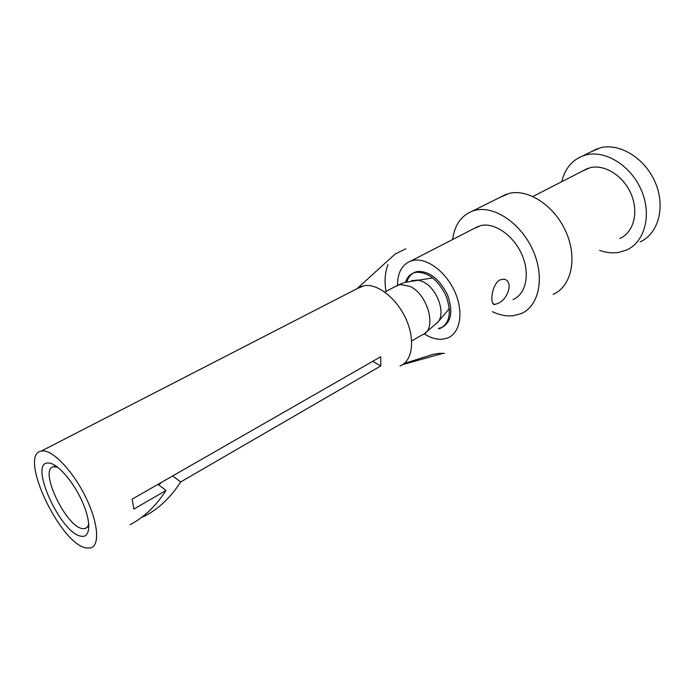 <?xml version="1.0" encoding="UTF-8"?>
<svg xmlns="http://www.w3.org/2000/svg" width="695" height="695" viewBox="0 0 695 695"><rect width="100%" height="100%" fill="white"/><g stroke="black" fill="none" stroke-linecap="round" stroke-linejoin="round"><path stroke-width="1.04" d="M48.659 463.026C27.609 460.959 60.873 534.472 81.454 536.245C90.645 537.947 91.358 521.91 82.297 501.668C73.375 481.435 57.285 463.165 48.659 463.026M57.711 467.24L53.532 466.736C38.338 468.89 66.173 527.522 82.731 528.626L85.007 528.539C86.936 528.009 88.187 526.376 88.751 523.622M86.719 547.999L90.628 547.903C100.037 545.644 98.282 522.901 85.876 497.498C73.583 472.096 53.871 450.899 43.229 450.916L41.283 451.09C17.731 454.565 60.708 545.323 86.719 547.999M158.808 484.971L161.596 482.278M130.121 524.682C143.935 517.471 155.888 506.064 165.983 490.47L158 484.346M142.119 517.158L145.055 515.899C158.816 508.705 170.701 497.394 180.691 481.939L172.681 475.927M399.981 366.004C412.309 361.383 415.506 340.272 406.175 319.413C397.001 298.52 377.576 283.256 364.137 285.706L357.343 288.529M165.983 490.47L133.831 509.105L132.198 499.123L380.704 356.743L380.825 365.926L180.691 481.939M380.825 365.926L372.659 361.357M385.986 291.44C384.335 281.249 384.987 272.31 387.932 264.621M357.03 288.686L395.021 254.144L405.793 248.801M404.229 363.494L433.315 354.259L439.422 353.347L444.522 353.39M438.806 328.857L440.421 328.344C449.978 322.897 451.811 311.951 445.912 295.497C437.798 279.599 427.833 271.875 416.018 272.31L413.933 272.848C409.911 274.334 407.114 277.435 405.541 282.153M438.545 328.309L441.907 327.484C451.472 322.037 453.314 311.099 447.424 294.654C439.318 278.782 429.362 271.067 417.539 271.51L415.454 272.049C411.31 273.595 408.469 276.827 406.94 281.744M424.211 333.817C430.579 337.918 436.703 339.716 442.585 339.23L447.597 338.013C460.194 333.148 463.939 312.394 455.051 292.239C446.32 272.04 427.086 257.602 413.412 260.338L410.858 260.999C402.031 264.552 397.575 272.649 397.479 285.271M513.032 299.536C525.88 294.367 530.337 274.169 522.041 254.987C513.892 235.779 494.996 222.435 481.088 225.493L473.973 228.542M498.367 303.22C508.193 299.059 514.065 280.12 503.449 279.164L499.54 280.033C491.408 284.95 489.445 305.965 494.944 304.462L498.367 303.22M492.381 311.673C499.549 315.087 506.49 316.442 513.214 315.738L521.059 313.671C538.886 306.347 545.08 277.948 533.239 250.973C521.615 223.92 494.901 205.572 475.632 210.177L472.704 211.002C461.272 215.433 454.582 224.937 452.654 239.506M640.052 241.886C658.226 233.998 665.793 207.223 655.428 182.811C645.281 158.33 619.697 142.623 600.159 147.844L590.611 152.031M553.142 294.324C571.108 286.818 577.71 258.827 566.277 232.538C555.053 206.18 528.617 188.571 509.226 193.366L499.827 197.441M599.629 250.374C606.066 252.676 612.365 253.371 618.515 252.433L626.456 250.087C644.613 242.251 652.049 215.276 641.511 190.569C631.199 165.792 605.475 149.799 585.946 154.959L582.966 155.862C571.881 160.224 564.827 168.824 561.803 181.664M619.81 238.472C633.432 232.729 638.983 212.748 631.303 194.452C623.789 176.096 604.824 164.02 590.194 167.677L582.662 170.97M411.683 340.915L422.143 334.903C437.363 330.525 428.459 294.428 409.807 286.314L400.146 284.498L395.464 286.444M437.494 322.662L437.946 322.115C446.129 312.976 436.747 287.669 422.795 281.614L417.869 280.024L411.649 280.702M432.742 277.904L404.838 282.37L398.244 284.976L384.787 292.074M55.522 465.685L54.401 466.276M88.899 526.306L85.007 528.539M361.635 286.323L41.283 451.09M424.662 333.496L437.946 322.115L449.344 308.519M402.735 364.588L442.498 353.486M415.454 272.049L413.933 272.848M441.907 327.484L440.421 328.344M478.49 226.214L410.858 260.999M492.798 303.428L494.944 304.453M506.273 194.209L472.704 211.002M597.179 148.747L582.966 155.862M587.501 168.485L532.926 196.477"/></g></svg>
